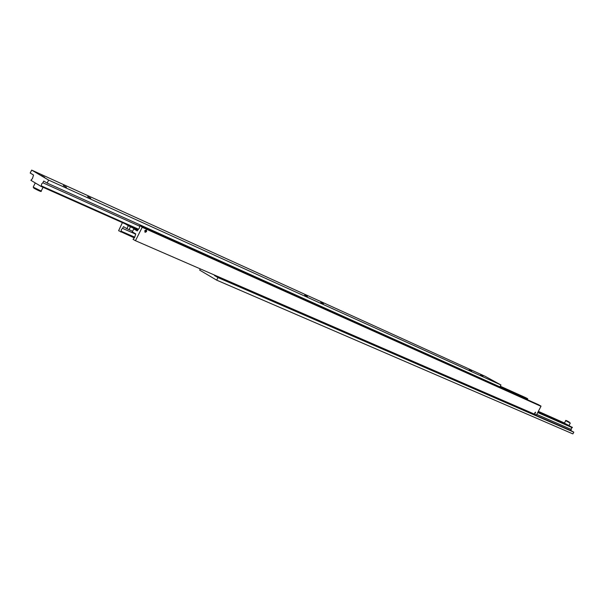 <?xml version="1.0" encoding="UTF-8"?>
<svg xmlns="http://www.w3.org/2000/svg" width="604" height="604" viewBox="0 0 604 604"><rect width="100%" height="100%" fill="white"/><g stroke="black" fill="none" stroke-linecap="round" stroke-linejoin="round"><path stroke-width="0.91" d="M137.463 230.486L133.786 228.908L132.299 231.876L135.741 233.907L134.654 237.402L133.039 239.297L135.243 240.611L536.443 414.993L135.243 240.611M134.76 237.176L121.162 231.219L121.366 229.505L122.582 228.387L135.628 234.141M496.428 385.79L496.631 385.397L527.503 399.297L526.96 399.516M536.443 414.993L540.98 406.303L538.911 404.891L139.939 225.541L139.358 228.048L137.236 230.932L133.786 228.908M132.578 231.317L126.84 228.644L128.32 225.7L137.538 230.328M146.251 230.003L146.583 231.543L145.103 232.268L144.771 230.72L146.251 230.003M146.228 229.988L146.561 230.668L145.821 232.087L144.915 231.853L145.194 230.411L146.523 230.456M145.7 232.125L144.945 232.17M144.998 231.407L145.639 230.434M535.499 412.124L534.706 413.634L535.499 412.124M534.774 413.521L535.438 412.245L534.774 413.521M535.22 413.257L535.378 412.351L534.721 413.038L535.22 413.257L534.744 412.993M535.491 412.728L535.053 412.487M146.032 231.777L146.077 230.343L144.93 231.287L145.285 231.928L146.032 231.777L145.338 231.37M146.432 230.985L145.738 230.577M139.939 225.541L142.204 227.285L135.613 240.407M142.204 227.285L540.98 406.303M540.905 405.979L142.167 226.832M134.33 237.908L118.626 230.698L122.408 222.634M527.503 399.297L527.768 398.791L525.805 397.719L500.308 386.22M527.768 398.791L500.225 386.379M121.162 231.219L120.777 231.981M126.84 228.644L123.45 226.643L122.582 228.387M125.3 223.925L128.32 225.7M570.289 423.049L568.976 425.548L564.408 423.155L565.714 420.663L569.965 422.928L566.424 420.633L569.172 422.037C566.454 420.512 565.299 420.059 565.714 420.663M546.877 415.341L552.35 418.278L546.877 415.341M556.239 419.47L561.667 422.377L556.239 419.47M537.734 412.517L572.237 427.677L571.308 428.327L571.293 429.474L536.752 414.397M573.8 432.162L217.976 277.591L216.677 280.15L572.886 433.899L573.8 432.162L570.765 430.486L571.293 429.474M564.483 423.004L538.345 411.354M572.237 427.677L569.006 425.495M216.677 280.15L199.682 270.131L200.294 268.923M570.765 430.486L214.533 275.575L217.976 277.591M572.403 427.36L537.907 412.185M567.549 421.222L569.361 422.211L567.511 421.298M44.553 177.244L41.374 175.56L44.553 177.244M323.427 303.767L320.769 302.355L323.427 303.767M307.398 296.504L304.71 295.069L307.398 296.504M90.759 198.21L87.671 196.572L90.759 198.21M66.47 187.187L63.337 185.526L66.47 187.187M471.633 371.015L469.255 369.746L471.633 371.015M482.989 376.164L480.633 374.91L482.989 376.164M138.308 229.112L41.321 185.866L41.578 184.016L42.861 182.77L139.615 226.198M42.861 182.77L43.715 181.049L47.15 183.08L48.637 180.098L31.657 170.102L30.2 173.038L33.545 175.024L32.442 178.565L30.91 180.324L41.057 186.402L137.931 229.55M41.321 185.866L41.057 186.402M31.657 170.102L485.11 376.292L500.958 384.974L48.637 180.098M47.15 183.08L499.961 386.892L500.958 384.974M129.06 229.626L130.532 226.681M39.887 190.856L34.02 188.267C37.72 190.23 42.038 192.419 41.185 191.068L33.197 187.112L33.945 188.222M43.065 187.293L41.185 191.068M35.274 182.937L33.197 187.112"/></g></svg>
